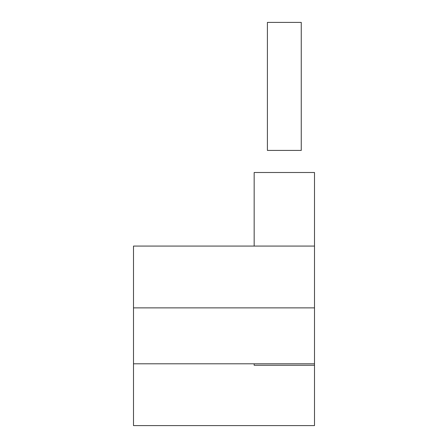 <?xml version="1.0" encoding="UTF-8"?>
<svg xmlns="http://www.w3.org/2000/svg" width="448" height="448" viewBox="0 0 448 448"><rect width="100%" height="100%" fill="white"/><g stroke="black" fill="none" stroke-linecap="round" stroke-linejoin="round"><path stroke-width="0.67" d="M267.411 150.422L301.258 150.422L301.258 22.4L267.411 22.4L267.411 150.422M254.167 363.798L254.167 365.266L314.502 365.266L314.502 307.877L133.498 307.877L133.498 246.075L314.502 246.075L314.502 172.497L254.167 172.497L254.167 246.075M314.502 365.266L314.502 425.6L133.498 425.6L133.498 307.877M314.502 307.877L314.502 246.075M133.498 363.798L314.502 363.798"/></g></svg>
